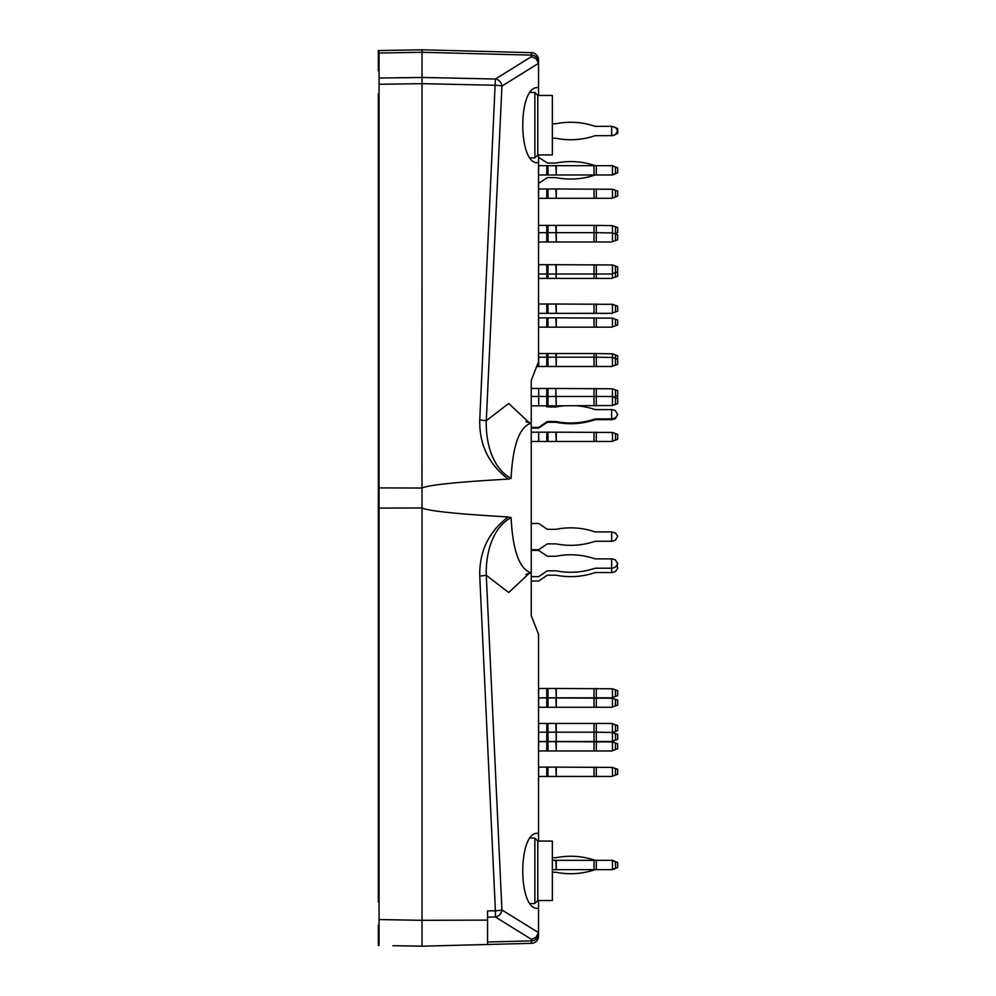 <?xml version="1.0" encoding="UTF-8"?>
<svg xmlns="http://www.w3.org/2000/svg" width="996" height="996" viewBox="0 0 996 996"><rect width="100%" height="100%" fill="white"/><g stroke="black" fill="none" stroke-linecap="round" stroke-linejoin="round"><path stroke-width="1.49" d="M552.357 872.272L555.855 872.272A2.179 2.179 0 0 1 556.278 872.309A2.179 2.179 0 0 0 555.855 872.272A2.179 2.179 0 0 1 556.278 872.309A2.179 2.179 0 0 0 555.855 872.272A2.179 2.179 0 0 1 556.278 872.309A2.179 2.179 0 0 0 555.855 872.272A2.179 2.179 0 0 1 556.278 872.309A74.725 74.725 0 0 0 594.027 870.006A7.283 7.283 0 0 1 596.293 869.645L611.669 869.645L617.669 867.466L617.669 862.511L612.465 860.619L612.465 869.359M552.357 857.705L555.855 857.705A2.179 2.179 0 0 0 556.278 857.668A2.179 2.179 0 0 1 555.855 857.705A2.179 2.179 0 0 0 556.278 857.668A2.179 2.179 0 0 1 555.855 857.705A2.179 2.179 0 0 0 556.278 857.668A2.179 2.179 0 0 1 555.855 857.705A2.179 2.179 0 0 0 556.278 857.668A74.725 74.725 0 0 1 594.027 859.971A7.283 7.283 0 0 0 596.293 860.332L556.278 860.332L556.278 869.645L596.293 869.645L596.293 860.332L612.465 860.332L616.624 862.138M611.669 869.645L616.624 867.852M546.779 388.49L546.779 396.495L555.855 396.495L555.855 388.49L531.242 388.49L531.242 380.36L538.525 361.785L538.525 154.915M538.525 841.085L538.525 634.215L531.242 615.64L531.242 581.004L538.699 581.004L546.779 575.564A2.179 2.179 0 0 1 547.999 575.19L555.855 575.19A2.179 2.179 0 0 1 556.278 575.227A74.725 74.725 0 0 0 594.027 572.924A7.283 7.283 0 0 1 596.293 572.563A7.283 7.283 0 0 0 594.027 572.924M379.053 924.487L378.331 925.247L378.331 945.441L379.053 945.453L379.053 487.903L422.018 488.04L422.018 507.96C429.027 511.097 457.774 514.085 508.259 516.936L511.085 517.634C512.778 550.875 519.501 569.301 531.254 572.912L531.242 615.64M529.499 573.049L508.695 592.545L486.285 575.29L479.748 576.099C479.238 551.373 488.737 531.652 508.259 516.936M511.085 517.634C491.613 528.204 485.637 554.872 486.285 575.29L501.934 909.958A7.283 0.822 177.3 0 1 495.398 910.767L495.398 916.98A7.283 6.549 -58.2 0 0 501.934 909.958L538.487 932.617L538.525 908.29L537.666 908.34C517.808 909.983 517.808 831.648 537.666 833.291L538.525 833.341M538.525 162.659L537.666 162.709C517.808 164.352 517.808 86.017 537.666 87.66L538.525 87.71L538.525 59.947A7.283 7.283 0 0 0 531.428 52.663L422.018 49.8L378.331 50.559L378.331 70.753L379.053 71.513M529.499 422.951L508.695 403.455L486.285 420.71L479.748 419.901L495.398 79.02A7.283 6.549 58.2 0 1 501.934 86.054L538.487 63.383L538.525 64.093L538.525 62.175A7.283 7.034 180 0 0 531.428 55.141L422.018 52.278L421.968 488.04M531.242 380.36L531.254 572.912M538.525 95.454L538.525 87.71M379.053 50.547L379.053 84.262L422.018 83.676L495.398 85.245A7.283 0.822 2.7 0 1 501.934 86.054L486.285 420.71C485.637 441.153 491.626 467.809 511.085 478.416C512.766 445.15 519.489 426.711 531.254 423.088M379.053 487.903L379.053 84.262M421.98 487.94C429.413 484.865 458.172 481.915 508.271 479.113L511.085 478.416M479.748 419.901C479.238 444.652 488.75 464.385 508.271 479.113M538.487 63.383L536.209 58.801L531.428 56.672L531.428 52.663A7.283 7.283 0 0 1 538.525 59.947M538.525 936.053A7.283 7.283 0 0 1 531.428 943.337A7.283 7.283 0 0 0 538.525 936.053L538.525 933.825A7.283 7.034 180 0 1 531.428 940.859L531.428 943.337L422.018 946.2L422.018 920.316L487.554 920.117L487.554 910.929L495.398 910.767L479.748 576.099M538.525 900.546L538.525 908.29M400.168 945.814L422.018 946.125M392.897 945.69L422.018 946.2M379.053 573.733L378.331 573.733L378.331 422.267L379.053 422.267M379.053 508.097L422.018 507.96L422.018 920.316L379.053 919.569M422.018 944.532L422.018 927.612M422.018 49.8L422.018 52.278L422.018 49.8M487.554 920.117L487.554 944.482L487.554 920.117M538.487 932.617L536.209 937.199L531.428 939.328L495.398 916.98L487.554 917.154M487.554 944.482L487.554 942.004L531.428 940.859L531.428 939.328M594.027 870.006A7.283 7.283 0 0 1 596.293 869.645A7.283 7.283 0 0 0 594.027 870.006A7.283 7.283 0 0 1 596.293 869.645A7.283 7.283 0 0 0 594.027 870.006A7.283 7.283 0 0 1 596.293 869.645A7.283 7.283 0 0 0 594.027 870.006A7.283 7.283 0 0 1 596.293 869.645A7.283 7.283 0 0 0 594.027 870.006A7.283 7.283 0 0 1 596.293 869.645M538.525 741.647L556.278 741.647L556.278 750.959L611.669 750.959L617.669 748.78L617.669 743.825L612.465 741.933L612.465 750.673M612.465 741.933L556.278 741.647M538.525 750.959L538.699 741.647M556.278 750.959L555.855 741.647M547.999 741.647L547.999 750.959L555.855 750.959M547.999 750.959L538.699 750.959M538.525 723.432L556.278 723.432L556.278 741.497L611.669 741.497L617.669 739.306L617.669 734.363L612.465 732.471L612.465 741.198M612.465 723.731L612.465 732.471L617.669 730.578L617.669 725.623L611.669 723.432L556.278 723.432M538.525 732.172L538.699 723.432M546.779 723.432L546.779 732.172L538.699 732.172L538.525 741.497M547.999 723.432L547.999 741.497L546.779 741.497L546.779 732.172L596.293 732.172L596.293 723.432M612.465 732.471L596.293 732.172L596.293 741.497M556.278 741.497L555.855 723.432M547.999 741.497L555.855 741.497M546.779 741.497L538.699 741.497M538.525 688.485L556.278 688.485L556.278 697.81L611.669 697.81L617.669 695.619L617.669 690.664L612.465 688.771L612.465 697.511M612.465 688.771L556.278 688.485M538.525 697.81L538.699 688.485M556.278 697.81L555.855 688.485M547.999 688.485L547.999 697.81L555.855 697.81M547.999 697.81L538.699 697.81M617.171 565.716L617.669 568.33L615.466 571.467L612.465 572.563L615.466 571.467M531.242 576.647L538.699 576.647L546.779 571.194A2.179 2.179 0 0 1 547.999 570.82L555.855 570.82A2.179 2.179 0 0 1 556.278 570.857A74.725 74.725 0 0 0 594.027 568.554A7.283 7.283 0 0 1 596.293 568.193A7.283 7.283 0 0 0 594.027 568.554M531.242 550.427L538.699 550.427L546.779 555.88A2.179 2.179 0 0 0 547.999 556.254A2.179 2.179 0 0 1 546.779 555.88A2.179 2.179 0 0 0 547.999 556.254L555.855 556.254A2.179 2.179 0 0 0 556.278 556.216A2.179 2.179 0 0 1 555.855 556.254A2.179 2.179 0 0 0 556.278 556.216A74.725 74.725 0 0 1 594.027 558.507A7.283 7.283 0 0 0 596.293 558.868A7.283 7.283 0 0 1 594.027 558.507A7.283 7.283 0 0 0 596.293 558.868L612.465 558.868L615.466 559.964L617.669 563.96L615.466 567.098L612.465 568.193L615.466 567.098M546.779 571.194A2.179 2.179 0 0 1 547.999 570.82M612.465 568.193L596.293 568.193M612.465 572.563L611.669 572.563L611.669 558.868M617.669 563.114L617.669 563.96L617.669 563.114M611.669 541.251L611.669 531.926L615.466 533.022L617.669 536.172L615.466 540.156L612.465 541.251L596.293 541.251A7.283 7.283 0 0 0 594.027 541.612A74.725 74.725 0 0 1 556.278 543.916A2.179 2.179 0 0 0 555.855 543.878L547.999 543.878A2.179 2.179 0 0 0 546.779 544.252L538.699 549.705L531.242 549.705M531.242 523.485L538.699 523.485L546.779 528.938A2.179 2.179 0 0 0 547.999 529.312L555.855 529.312A2.179 2.179 0 0 0 556.278 529.274A74.725 74.725 0 0 1 594.027 531.565A7.283 7.283 0 0 0 596.293 531.926L611.669 531.926M594.027 392.86L594.027 396.495L611.669 396.495L615.466 397.877L615.466 396.42L617.669 395.624L617.669 390.669L612.465 388.776L612.465 405.521L617.669 403.629L617.669 395.039M617.669 414.573L615.466 418.557L612.465 419.652L596.293 419.652A7.283 7.283 0 0 0 594.027 420.013A74.725 74.725 0 0 1 556.278 422.316A2.179 2.179 0 0 0 555.855 422.267L547.999 422.267A2.179 2.179 0 0 0 546.779 422.64L538.699 428.093L531.242 428.093M611.669 419.652L611.669 418.918L596.293 418.918A7.283 7.283 0 0 0 594.027 419.279A74.725 74.725 0 0 1 556.278 421.582A2.179 2.179 0 0 0 555.855 421.545L547.999 421.545A2.179 2.179 0 0 0 546.779 421.918L538.699 427.371L531.242 427.371M555.855 388.49L556.278 405.82L612.465 405.521M612.465 388.776L556.278 388.49M531.242 396.495L538.699 396.495L538.699 388.49M615.466 389.872L615.466 396.42L613.474 397.155M617.669 395.624L617.669 390.669M547.999 388.49L547.999 405.82L546.779 405.82L546.779 396.495L538.699 396.495L538.699 405.82L531.242 405.82M556.278 405.82L555.855 396.495L594.027 396.495L594.027 405.82M547.999 405.82L555.855 405.82M546.779 405.82L538.699 405.82M617.669 398.674L615.466 397.877L615.466 404.438M538.525 357.178L538.525 353.53M538.699 353.53L546.779 353.53L546.779 357.178L538.699 357.178L538.699 366.491L536.67 366.491M546.779 353.53L547.999 353.53L547.999 366.491L546.779 366.491L546.779 357.178L556.278 357.178L556.278 366.491L611.669 366.491L617.669 364.312L617.669 359.357L615.466 358.56L615.466 354.912L612.465 353.829L612.465 357.464L615.466 358.56L615.466 365.109M556.278 353.53L594.027 353.53L594.027 357.178L556.278 357.178L556.278 353.53L547.999 353.53M594.027 366.491L594.027 357.178L596.293 357.178L596.293 353.53L594.027 353.53M612.465 366.204L612.465 357.464L596.293 357.178L596.293 366.491M556.278 366.491L555.855 353.53M547.999 366.491L555.855 366.491M546.779 366.491L538.699 366.491M538.525 317.849L556.278 317.849L556.278 327.174L611.669 327.174L617.669 324.995L617.669 320.04L612.465 318.147L612.465 326.887M612.465 318.147L556.278 317.849M538.525 327.174L538.699 317.849M556.278 327.174L555.855 317.849M547.999 317.849L547.999 327.174L555.855 327.174M547.999 327.174L538.699 327.174M538.525 304.017L556.278 304.017L556.278 313.342L611.669 313.342L617.669 311.15L617.669 306.208L612.465 304.315L612.465 313.043M612.465 304.315L556.278 304.017M538.525 313.342L538.699 304.017M556.278 313.342L555.855 304.017M547.999 304.017L547.999 313.342L555.855 313.342M547.999 313.342L538.699 313.342M538.525 264.699L556.278 264.699L556.278 274.024L594.027 274.024L594.027 278.394L611.669 278.394L617.669 276.203L617.669 266.878L612.465 264.986L612.465 278.096M612.465 264.986L556.278 264.699M538.525 274.024L538.699 264.699M596.293 278.394L596.293 274.024L611.669 274.024L617.669 271.833M596.293 264.699L596.293 274.024L594.027 274.024L594.027 264.699M594.027 278.394L556.278 278.394L555.855 264.699M547.999 264.699L547.999 274.024L555.855 274.024L556.278 278.394M555.855 278.394L547.999 278.394L547.999 274.024L538.699 274.024L538.525 278.394M552.357 138.295L555.855 138.295A2.179 2.179 0 0 1 556.278 138.332A2.179 2.179 0 0 0 555.855 138.295A2.179 2.179 0 0 1 556.278 138.332A74.725 74.725 0 0 0 594.027 136.029A7.283 7.283 0 0 1 596.293 135.668L596.293 135.668A7.283 7.283 0 0 0 594.027 136.029A7.283 7.283 0 0 1 596.293 135.668L611.669 135.668L611.669 126.355L615.466 127.438L617.669 130.588L615.466 134.584L611.669 135.668M552.357 123.728L555.855 123.728A2.179 2.179 0 0 0 556.278 123.691A2.179 2.179 0 0 1 555.855 123.728A2.179 2.179 0 0 0 556.278 123.691A74.725 74.725 0 0 1 594.027 125.994A7.283 7.283 0 0 0 596.293 126.355A7.283 7.283 0 0 1 594.027 125.994A7.283 7.283 0 0 0 596.293 126.355L611.669 126.355M546.779 177.985A2.179 2.179 0 0 1 547.999 177.612A2.179 2.179 0 0 0 546.779 177.985L538.525 183.438M538.525 157.219L546.779 162.672A2.179 2.179 0 0 0 547.999 163.045L555.855 163.045A2.179 2.179 0 0 0 556.278 163.008A74.725 74.725 0 0 1 594.027 165.311A7.283 7.283 0 0 0 596.293 165.672A7.283 7.283 0 0 1 594.027 165.311M547.999 177.612L555.855 177.612A2.179 2.179 0 0 1 556.278 177.649A74.725 74.725 0 0 0 594.027 175.358A7.283 7.283 0 0 1 596.293 174.985L611.669 174.985L617.669 172.806L617.669 167.851L612.465 165.959L612.465 174.698M616.624 167.477L612.465 165.672L556.278 165.672L556.278 174.985L596.293 174.985L596.293 165.672M616.624 173.192L611.669 174.985M616.624 133.862L617.669 133.489L617.669 128.534L616.624 128.148M617.669 133.489L617.669 128.534L617.669 133.489M538.525 165.672L556.278 165.672M538.525 174.985L538.699 165.672M556.278 174.985L555.855 165.672M547.999 165.672L547.999 174.985L555.855 174.985M547.999 174.985L538.699 174.985M612.465 165.959L611.669 165.672M617.669 130.588L617.669 131.435L617.669 130.588M594.027 136.029A7.283 7.283 0 0 1 596.293 135.668M596.293 126.355A7.283 7.283 0 0 1 594.027 125.994M612.465 135.668L615.466 134.584M594.027 175.358A7.283 7.283 0 0 1 596.293 174.985M547.999 163.045A2.179 2.179 0 0 1 546.779 162.672M612.465 174.985L615.466 173.902M538.525 188.966L556.278 188.966L556.278 198.291L611.669 198.291L617.669 196.112L617.669 191.157L612.465 189.265L612.465 198.005M612.465 189.265L556.278 188.966M538.525 198.291L538.699 188.966M556.278 198.291L555.855 188.966M547.999 188.966L547.999 198.291L555.855 198.291M547.999 198.291L538.699 198.291M538.525 232.666L538.525 225.382M538.699 225.382L546.779 225.382L546.779 232.666L538.699 232.666L538.525 241.978M546.779 225.382L547.999 225.382L547.999 241.978L546.779 241.978L546.779 232.666L556.278 232.666L556.278 241.978L611.669 241.978L617.669 239.799L617.669 234.844L612.465 232.952L612.465 241.692M556.278 225.382L594.027 225.382L594.027 232.666L556.278 232.666L556.278 225.382L547.999 225.382M594.027 241.978L594.027 232.666L596.293 232.666L596.293 225.382L594.027 225.382M614.47 233.674L617.669 232.516L617.669 227.561L612.465 225.669L612.465 232.952L596.293 232.666L596.293 241.978M556.278 241.978L555.855 225.382M547.999 241.978L555.855 241.978M546.779 241.978L538.699 241.978M612.465 225.669L596.293 225.382M547.999 278.394L538.699 278.394M531.242 432.177L556.278 432.177L556.278 441.489L611.669 441.489L617.669 439.311L617.669 434.356L612.465 432.463L612.465 441.203M612.465 432.463L556.278 432.177M531.242 441.489L538.699 441.489L538.699 432.177M556.278 441.489L555.855 432.177M547.999 432.177L547.999 441.489L555.855 441.489M547.999 441.489L538.699 441.489M617.669 439.311L617.669 434.356L617.669 439.311M611.669 418.918L611.669 409.605L612.465 409.605L615.466 410.688L617.669 414.685L615.466 417.834L611.669 418.918M577.344 405.82A74.725 74.725 0 0 1 594.027 409.244A7.283 7.283 0 0 0 596.293 409.605L611.669 409.605M545.609 405.82L546.779 406.605A2.179 2.179 0 0 0 547.999 406.978L555.855 406.978A2.179 2.179 0 0 0 556.278 406.941A74.725 74.725 0 0 1 564.159 405.82M612.465 353.829L596.293 353.53M617.669 359.357L617.669 355.721L615.466 354.912M546.779 575.564A2.179 2.179 0 0 1 547.999 575.19M611.669 572.563L596.293 572.563M617.669 567.483L617.669 568.33M538.525 767.132L556.278 767.132L556.278 776.444L611.669 776.444L617.669 774.266L617.669 769.31L612.465 767.418L612.465 776.158M612.465 767.418L556.278 767.132M538.525 776.444L538.699 767.132M556.278 776.444L555.855 767.132M547.999 767.132L547.999 776.444L555.855 776.444M547.999 776.444L538.699 776.444M538.525 697.947L556.278 697.947L556.278 707.272L611.669 707.272L617.669 705.093L617.669 700.138L612.465 698.246L612.465 706.986M612.465 698.246L556.278 697.947M538.525 707.272L538.699 697.947M556.278 707.272L555.855 697.947M547.999 697.947L547.999 707.272L555.855 707.272M547.999 707.272L538.699 707.272M552.357 860.332L556.278 860.332M556.278 869.645L555.855 860.332M552.357 869.645L555.855 869.645M612.465 860.619L611.669 860.332M612.465 869.645L615.466 868.562M379.053 93.873L378.331 93.873L378.331 902.127L379.053 902.127M537.79 841.085L537.79 900.546L552.357 900.546L552.357 841.085L537.79 841.085L534.877 838.122L530.158 838.047M537.79 95.454L537.79 154.915L552.357 154.915L552.357 95.454L537.79 95.454L534.877 92.491L534.877 157.878L530.158 157.953M537.79 900.546L534.877 903.509L534.877 838.122M531.428 56.672L495.398 79.02L422.018 77.451L379.053 78.037M379.053 53.025L422.018 52.278M615.466 749.577L615.466 743.028M546.779 741.647L546.779 750.959M594.027 741.647L594.027 750.959M596.293 750.959L596.293 741.647M615.466 731.375L615.466 724.814M594.027 723.432L594.027 741.497M615.466 740.115L615.466 733.554M615.466 696.428L615.466 689.867M546.779 688.485L546.779 697.81M594.027 688.485L594.027 697.81M596.293 697.81L596.293 688.485M594.027 388.49L594.027 396.495M596.293 405.82L596.293 388.49M615.466 325.792L615.466 319.243M546.779 317.849L546.779 327.174M594.027 317.849L594.027 327.174M596.293 327.174L596.293 317.849M615.466 311.96L615.466 305.399M546.779 304.017L546.779 313.342M594.027 304.017L594.027 313.342M596.293 313.342L596.293 304.017M615.466 277.013L615.466 266.081M546.779 264.699L546.779 278.394M615.466 173.603L615.466 167.054M546.779 165.672L546.779 174.985M594.027 165.672L594.027 174.985M615.466 196.909L615.466 190.348M546.779 188.966L546.779 198.291M594.027 188.966L594.027 198.291M596.293 198.291L596.293 188.966M615.466 240.596L615.466 234.048M615.466 233.313L615.466 226.764M615.466 440.108L615.466 433.559M546.779 432.177L546.779 441.489M594.027 432.177L594.027 441.489M596.293 441.489L596.293 432.177M615.466 775.062L615.466 768.514M546.779 767.132L546.779 776.444M594.027 767.132L594.027 776.444M596.293 776.444L596.293 767.132M615.466 705.89L615.466 699.329M546.779 697.947L546.779 707.272M594.027 697.947L594.027 707.272M596.293 707.272L596.293 697.947M615.466 868.263L615.466 861.714M594.027 860.332L594.027 869.645M526 574.281L531.154 572.912M526 421.719L531.154 423.088M537.79 154.915L534.877 157.878M534.877 92.491L530.158 92.416M534.877 903.509L530.158 903.584"/></g></svg>
